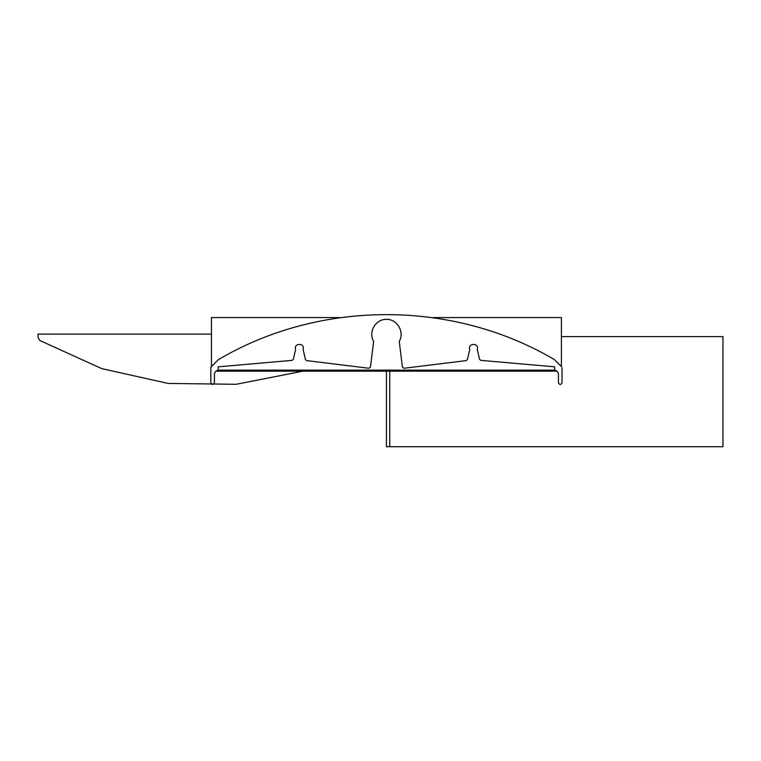 <?xml version="1.0" encoding="UTF-8"?>
<svg xmlns="http://www.w3.org/2000/svg" width="761" height="761" viewBox="0 0 761 761"><rect width="100%" height="100%" fill="white"/><g stroke="black" fill="none" stroke-linecap="round" stroke-linejoin="round"><path stroke-width="1.14" d="M218.207 367.278A3.567 3.567 0 0 1 218.179 366.831L218.179 370.179C215.867 370.674 214.621 372.1 214.431 374.46C214.621 372.1 215.867 370.674 218.179 370.179L218.179 366.831L292.081 360.362L293.346 359.297L295.61 349.404C293.47 342.783 305.247 342.783 303.097 349.404L305.437 359.563L306.645 360.619L368.876 368.257L370.483 367.011L373.622 341.404C368.058 332.062 375.563 319.125 386.436 319.325C397.309 319.125 404.814 332.062 399.249 341.404L402.388 367.011L403.996 368.257L466.217 360.619L467.435 359.563L469.775 349.404C467.625 342.783 479.401 342.783 477.252 349.404L479.525 359.297L480.79 360.362L554.693 366.831L554.693 370.179C557.004 370.674 558.251 372.1 558.431 374.46C558.251 372.1 557.004 370.674 554.693 370.179L554.693 366.831A3.567 3.567 0 0 1 554.664 367.278M214.431 374.46L214.431 382.735L214.431 374.46M210.835 382.735C212.034 385.037 213.232 385.037 214.431 382.735C213.232 385.037 212.034 385.037 210.835 382.735L210.835 367.982L210.835 382.735M211.13 366.888L210.835 367.982L211.13 366.888L218.378 359.668L211.13 366.888M554.493 359.668C452.938 299.634 319.934 299.634 218.378 359.668C319.934 299.634 452.938 299.634 554.493 359.668L561.732 366.888L554.493 359.668M562.037 367.982L562.037 382.735L562.037 367.982M558.431 382.735C559.63 385.037 560.838 385.037 562.037 382.735C560.838 385.037 559.63 385.037 558.431 382.735L558.431 374.46L558.431 382.735M218.179 366.831L292.081 360.362L293.346 359.297L295.61 349.404C293.47 342.783 305.247 342.783 303.097 349.404L305.437 359.563L306.645 360.619L368.876 368.257L370.483 367.011L373.622 341.404C368.058 332.062 375.563 319.125 386.436 319.325C397.309 319.125 404.814 332.062 399.249 341.404L402.388 367.011L403.996 368.257L466.217 360.619L467.435 359.563L469.775 349.404C467.625 342.783 479.401 342.783 477.252 349.404L479.525 359.297L480.79 360.362L554.693 366.831M433.171 317.575L561.418 317.575L561.418 366.364M339.691 317.575L211.444 317.575L211.444 366.364M556.919 371.168L215.953 371.168M218.179 370.141L554.693 370.141M386.436 371.168L386.436 446.707L389.746 446.678L389.746 371.168L389.746 446.678L386.436 446.707L722.95 446.707L722.95 336.6L561.418 336.6L722.95 336.6L722.95 446.707L386.436 446.707L386.436 371.168L386.436 446.678L389.746 446.707L389.746 371.168L389.746 446.707L386.436 446.678L386.436 371.168L386.436 446.707L386.436 371.168M38.05 334.117L38.05 337.427L39.81 340.509L101.755 368.628L168.162 383.43L236.186 384.295L302.935 371.168L236.186 384.295L168.162 383.43L101.755 368.628L39.81 340.509L101.755 368.628L168.162 383.43L236.186 384.295L302.935 371.168L236.186 384.295L168.162 383.43L101.755 368.628L39.81 340.509L38.05 337.427L39.81 340.509L38.05 337.427L38.05 334.117L38.05 337.427L38.05 334.117L211.444 334.117L38.05 334.117"/></g></svg>
